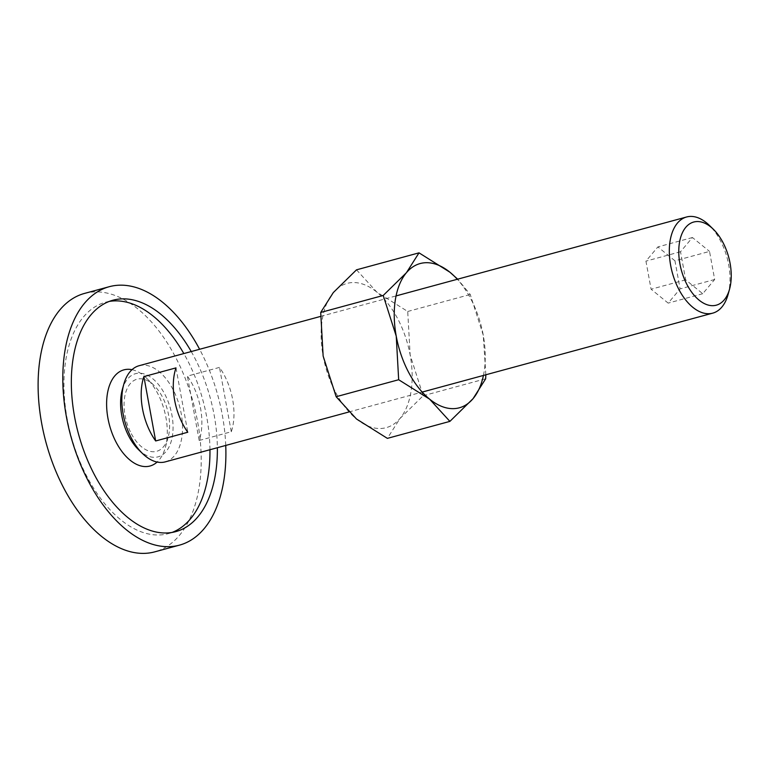 <?xml version="1.0" encoding="UTF-8"?>
<svg xmlns="http://www.w3.org/2000/svg" width="769" height="769" viewBox="0 0 769 769"><rect width="100%" height="100%" fill="white"/><g stroke="black" fill="none" stroke-linecap="round" stroke-linejoin="round"><path stroke-width="0.58" stroke-dasharray="3.85 2.88" d="M131.336 433.706A37.364 21.282 74.8 0 0 168.132 437.378A37.364 21.282 74.8 0 0 162.326 396.794A37.364 21.282 74.8 0 0 154.002 385.394A37.364 21.282 74.8 0 0 127.25 388.412A37.364 21.282 74.8 0 0 131.336 433.706M132.018 369.687A49.822 28.386 -105.2 0 1 146.514 378.117A49.822 28.386 -105.2 0 1 157.616 393.324A49.822 28.386 -105.2 0 1 165.345 447.443A49.822 28.386 -105.2 0 1 157.107 462.054M84.552 293.412A133.902 76.275 -105.2 0 1 175.188 356.499A133.902 76.275 -105.2 0 1 154.761 551.854M225.74 445.443A133.902 76.275 74.8 0 0 199.892 349.789A133.902 76.275 74.8 0 0 199.623 349.28M109.275 301.419A119.887 68.297 74.8 0 0 105.516 302.246A119.887 68.297 74.8 0 0 87.233 477.145A119.887 68.297 74.8 0 0 168.382 533.628A119.887 68.297 74.8 0 0 172.035 532.446M209.956 449.73A119.887 68.297 74.8 0 0 186.665 358.719A119.887 68.297 74.8 0 0 183.829 353.567M191.241 351.558A119.887 68.297 -105.2 0 1 194.076 356.71A119.887 68.297 -105.2 0 1 217.367 447.721M728.06 294.565A49.822 28.386 74.8 0 0 720.322 240.457A49.822 28.386 74.8 0 0 709.229 225.25M165.239 461.881A49.822 28.386 74.8 0 0 172.842 389.191A49.822 28.386 74.8 0 0 139.112 365.717M199.181 440.483L231.286 431.755A49.822 28.386 74.8 0 0 224.298 375.214A49.822 28.386 74.8 0 0 219.492 367.399L187.386 376.118A49.822 28.386 -105.2 0 1 192.192 383.933A49.822 28.386 -105.2 0 1 199.181 440.483L187.386 376.118M138.555 449.682A43.083 24.541 74.8 0 0 169.401 446.193A43.083 24.541 74.8 0 0 164.691 393.978A43.083 24.541 74.8 0 0 122.271 389.739M231.286 431.755L219.492 367.399M175.986 367.88L187.78 432.245M674.951 260.806L657.87 246.926L645.941 261.133L651.093 289.221L668.165 303.111L680.094 288.904L674.951 260.806L709.527 251.415L714.67 279.503L702.741 293.71L685.669 279.829L680.527 251.742L692.456 237.534L709.527 251.415M692.456 237.534L657.87 246.926M680.527 251.742L645.941 261.133M685.669 279.829L651.093 289.221M702.741 293.71L668.165 303.111M714.67 279.503L680.094 288.904M485.845 374.782L483.259 335.188A74.737 42.574 74.8 0 0 470.743 298.766A74.737 42.574 74.8 0 0 457.305 279.272M483.432 375.435A74.737 42.574 74.8 0 0 483.259 335.188L470.244 294.489L457.67 279.176M335.649 392.45A74.737 42.574 74.8 0 0 356.47 418.98A74.737 42.574 74.8 0 0 399.976 418.49A74.737 42.574 74.8 0 0 410.156 355.047A74.737 42.574 74.8 0 0 397.64 318.626A74.737 42.574 74.8 0 0 376.82 292.085A74.737 42.574 74.8 0 0 333.304 292.576A74.737 42.574 74.8 0 0 323.134 356.028A74.737 42.574 74.8 0 0 335.649 392.45M356.499 269.832L376.82 292.085L407.724 311.474L410.156 355.047L423.161 395.747L399.976 418.49L387.374 438.368M407.724 311.474L470.244 294.489M423.161 395.747L485.681 378.761M168.132 437.378L165.345 447.443M168.382 533.628L175.793 531.619M105.516 302.246L112.928 300.227M154.002 385.394L146.514 378.117M320.548 316.424L396.064 295.911M348.722 412.03L422.191 392.075"/><path stroke-width="1.15" d="M157.107 462.054A49.822 28.386 -105.2 0 1 116.282 442.54A49.822 28.386 -105.2 0 1 107.9 391.094A49.822 28.386 -105.2 0 1 132.018 369.687M179.465 545.144L154.761 551.854A133.902 76.275 -105.2 0 1 64.125 488.767A133.902 76.275 -105.2 0 1 84.552 293.412L109.256 286.702A133.902 76.275 74.8 0 0 88.829 482.057A133.902 76.275 74.8 0 0 179.465 545.144A133.902 76.275 74.8 0 0 225.74 445.443M172.035 532.446A119.887 68.297 74.8 0 0 209.956 449.73M217.367 447.721A119.887 68.297 -105.2 0 1 175.793 531.619A119.887 68.297 -105.2 0 1 94.635 475.136A119.887 68.297 -105.2 0 1 112.928 300.227A119.887 68.297 -105.2 0 1 191.241 351.558M183.829 353.567A119.887 68.297 74.8 0 0 109.275 301.419M199.623 349.28A133.902 76.275 74.8 0 0 109.256 286.702M713.276 229.181L709.229 225.25A49.822 28.386 74.8 0 0 686.602 216.983A49.822 28.386 74.8 0 0 678.998 289.673A49.822 28.386 74.8 0 0 712.719 313.146A49.822 28.386 74.8 0 0 728.06 294.565L729.56 289.115A43.083 24.541 74.8 0 0 722.879 242.331A43.083 24.541 74.8 0 0 713.276 229.181A43.083 24.541 74.8 0 0 682.43 232.671A43.083 24.541 74.8 0 0 687.14 284.886A43.083 24.541 74.8 0 0 729.56 289.115M320.548 316.424L139.112 365.717A49.822 28.386 74.8 0 0 123.78 384.298A49.822 28.386 74.8 0 0 131.509 438.407A49.822 28.386 74.8 0 0 142.611 453.614A49.822 28.386 74.8 0 0 165.239 461.881L348.722 412.03M150.868 433.149A49.822 28.386 -105.2 0 1 143.88 376.608L175.986 367.88A49.822 28.386 74.8 0 0 182.974 424.43A49.822 28.386 74.8 0 0 187.78 432.245L155.665 440.964A49.822 28.386 -105.2 0 1 150.868 433.149M123.78 384.298L122.271 389.739A43.083 24.541 74.8 0 0 128.961 436.532A43.083 24.541 74.8 0 0 138.555 449.682L142.611 453.614M143.88 376.608L155.665 440.964M457.67 279.176L449.923 272.226L419.018 252.847L406.417 272.716L383.222 295.469L396.237 336.159L398.669 379.732L429.573 399.121L449.894 421.383L473.079 398.63A74.737 42.574 74.8 0 0 483.432 375.435M457.305 279.272A74.737 42.574 74.8 0 0 449.923 272.226A74.737 42.574 74.8 0 0 406.417 272.716A74.737 42.574 74.8 0 0 396.237 336.159A74.737 42.574 74.8 0 0 408.752 372.59A74.737 42.574 74.8 0 0 429.573 399.121A74.737 42.574 74.8 0 0 473.079 398.63L485.681 378.761L485.845 374.782M449.894 421.383L387.374 438.368L356.47 418.98L336.149 396.717L323.134 356.028L320.711 312.454L333.304 292.576L356.499 269.832L419.018 252.847M320.711 312.454L383.222 295.469M336.149 396.717L398.669 379.732M396.064 295.911L686.602 216.983M422.191 392.075L712.719 313.146"/></g></svg>
